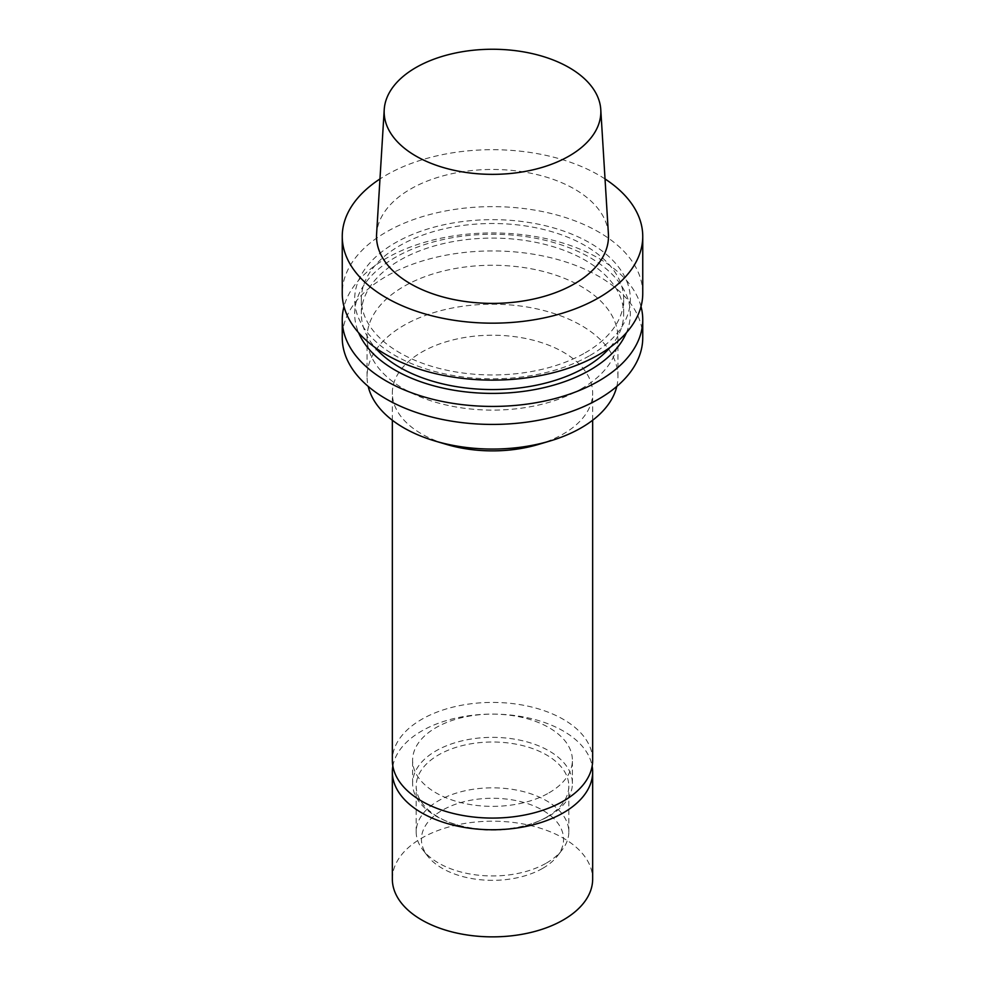 <?xml version="1.0" encoding="UTF-8"?>
<svg xmlns="http://www.w3.org/2000/svg" width="985" height="985" viewBox="0 0 985 985"><rect width="100%" height="100%" fill="white"/><g stroke="black" fill="none" stroke-linecap="round" stroke-linejoin="round"><path stroke-width="0.74" stroke-dasharray="4.92 3.69" d="M542.76 868.314A71.068 41.038 0 0 0 557.375 856.063A71.068 41.038 0 0 0 492.5 798.269A71.068 41.038 0 0 0 427.625 856.063A71.068 41.038 0 0 0 542.76 868.314M546.466 863.045A76.313 44.066 0 0 0 562.164 849.87A76.313 44.066 0 0 0 568.813 831.882A76.313 44.066 0 0 0 492.5 787.828A76.313 44.066 0 0 0 416.187 831.882A76.313 44.066 0 0 0 422.836 849.87A76.313 44.066 0 0 0 546.466 863.045M546.466 817.23A76.313 44.066 0 0 0 568.813 786.067A76.313 44.066 0 0 0 492.5 742.013A76.313 44.066 0 0 0 416.187 786.067A76.313 44.066 0 0 0 446.587 821.268A76.313 44.066 0 0 0 538.413 821.268A76.313 44.066 0 0 0 546.466 817.23M548.99 816.109A79.896 46.123 0 0 0 572.396 783.481A79.896 46.123 0 0 0 492.5 737.359A79.896 46.123 0 0 0 412.604 783.481A79.896 46.123 0 0 0 444.432 820.333A79.896 46.123 0 0 0 540.568 820.333A79.896 46.123 0 0 0 548.99 816.109M548.99 792.863A79.896 46.123 0 0 0 572.396 760.248A79.896 46.123 0 0 0 492.5 714.125A79.896 46.123 0 0 0 412.604 760.248A79.896 46.123 0 0 0 461.928 802.861A79.896 46.123 0 0 0 548.99 792.863M592.662 760.248A100.162 57.832 0 0 0 492.5 702.416A100.162 57.832 0 0 0 392.338 760.248M538.327 444.469A100.162 57.832 0 0 0 563.334 433.942A100.162 57.832 0 0 0 592.662 393.052A100.162 57.832 0 0 0 492.5 335.22A100.162 57.832 0 0 0 392.338 393.052A100.162 57.832 0 0 0 446.673 444.469M616.795 386.428A125.452 72.422 0 0 0 617.952 376.627A125.452 72.422 0 0 0 492.5 304.205A125.452 72.422 0 0 0 367.048 376.627A125.452 72.422 0 0 0 368.205 386.428M581.199 388.903A125.452 72.422 0 0 0 617.952 337.683A125.452 72.422 0 0 0 492.5 265.26A125.452 72.422 0 0 0 367.048 337.683A125.452 72.422 0 0 0 444.494 404.601A125.452 72.422 0 0 0 581.199 388.903M642.749 337.683A150.249 86.742 0 0 0 492.5 250.941A150.249 86.742 0 0 0 342.251 337.683M641.013 306.532A150.249 86.742 0 0 0 492.5 232.94A150.249 86.742 0 0 0 343.987 306.532M626.386 332.745A137.838 79.576 0 0 0 492.5 234.258A137.838 79.576 0 0 0 358.614 332.745M610.121 347.348A131.165 75.734 0 0 0 623.665 313.833A131.165 75.734 0 0 0 492.5 238.099A131.165 75.734 0 0 0 361.335 313.833A131.165 75.734 0 0 0 374.879 347.348M585.25 352.778A131.165 75.734 0 0 0 623.665 299.231A131.165 75.734 0 0 0 492.5 223.496A131.165 75.734 0 0 0 361.335 299.231A131.165 75.734 0 0 0 442.302 369.19A131.165 75.734 0 0 0 585.25 352.778M589.966 355.499A137.838 79.576 0 0 0 528.169 222.364A137.838 79.576 0 0 0 359.365 319.829A137.838 79.576 0 0 0 589.966 355.499M642.749 293.382A150.249 86.742 0 0 0 492.5 206.628A150.249 86.742 0 0 0 342.251 293.382M605.024 178.95A150.249 86.742 0 0 0 379.976 178.95M608.41 234.061A115.984 66.955 0 0 0 492.5 169.469A115.984 66.955 0 0 0 376.59 234.061M392.338 879.026A100.162 57.832 180 0 1 492.5 821.195A100.162 57.832 180 0 1 592.662 879.026M392.843 766.084A100.162 57.832 180 0 1 492.5 714.1A100.162 57.832 180 0 1 592.157 766.084M557.375 856.063L562.164 849.87M427.625 856.063L422.836 849.87M568.813 831.882L568.813 786.067M416.187 831.882L416.187 786.067M538.413 821.268L540.568 820.333M446.587 821.268L444.432 820.333M572.396 783.481L572.396 760.248M412.604 783.481L412.604 760.248M592.662 420.238L592.662 393.052M392.338 420.238L392.338 393.052M617.952 376.627L617.952 337.683M367.048 376.627L367.048 337.683M623.665 313.833L623.665 299.231M361.335 313.833L361.335 299.231"/><path stroke-width="1.48" d="M392.338 420.238L392.338 760.248A100.162 57.832 0 0 0 454.171 813.672A100.162 57.832 0 0 0 563.334 801.137A100.162 57.832 0 0 0 592.662 760.248L592.662 420.238M368.205 386.428A125.452 72.422 0 0 0 435.099 441.034L446.673 444.469A100.162 57.832 0 0 0 538.327 444.469L549.901 441.034A125.452 72.422 0 0 0 581.199 427.847A125.452 72.422 0 0 0 616.795 386.428M435.099 441.034A125.452 72.422 0 0 0 549.901 441.034M343.987 306.532A150.249 86.742 0 0 0 342.251 319.682L342.251 337.683A150.249 86.742 0 0 0 435.001 417.825A150.249 86.742 0 0 0 598.745 399.023A150.249 86.742 0 0 0 642.749 337.683L642.749 319.682A150.249 86.742 0 0 0 641.013 306.532M342.251 319.682A150.249 86.742 0 0 0 435.001 399.824A150.249 86.742 0 0 0 598.745 381.023A150.249 86.742 0 0 0 642.749 319.682M358.614 332.745A137.838 79.576 0 0 0 455.365 390.466A137.838 79.576 0 0 0 589.966 370.101A137.838 79.576 0 0 0 626.386 332.745M374.879 347.348A131.165 75.734 0 0 0 585.25 367.38A131.165 75.734 0 0 0 610.121 347.348M379.976 178.95A150.249 86.742 0 0 0 342.251 236.425L342.251 293.382A150.249 86.742 0 0 0 435.001 373.524A150.249 86.742 0 0 0 598.745 354.711A150.249 86.742 0 0 0 642.749 293.382L642.749 236.425A150.249 86.742 0 0 0 605.024 178.95M342.251 236.425A150.249 86.742 0 0 0 435.001 316.567A150.249 86.742 0 0 0 598.745 297.765A150.249 86.742 0 0 0 642.749 236.425M384.224 109.594L376.59 234.061A115.984 66.955 0 0 0 446.23 297.827A115.984 66.955 0 0 0 574.514 283.778A115.984 66.955 0 0 0 608.41 234.061L600.776 109.594A108.35 62.547 0 0 0 492.5 49.25A108.35 62.547 0 0 0 384.224 109.594A108.35 62.547 0 0 0 449.271 169.161A108.35 62.547 0 0 0 569.108 156.036A108.35 62.547 0 0 0 600.776 109.594M592.157 766.084A100.162 57.832 180 0 1 592.662 771.932L592.662 879.026A100.162 57.832 180 0 1 563.334 919.928A100.162 57.832 180 0 1 454.171 932.463A100.162 57.832 180 0 1 392.338 879.026L392.338 771.932A100.162 57.832 180 0 1 392.843 766.084M592.662 771.932A100.162 57.832 180 0 1 563.334 812.822A100.162 57.832 180 0 1 454.171 825.356A100.162 57.832 180 0 1 392.338 771.932"/></g></svg>
